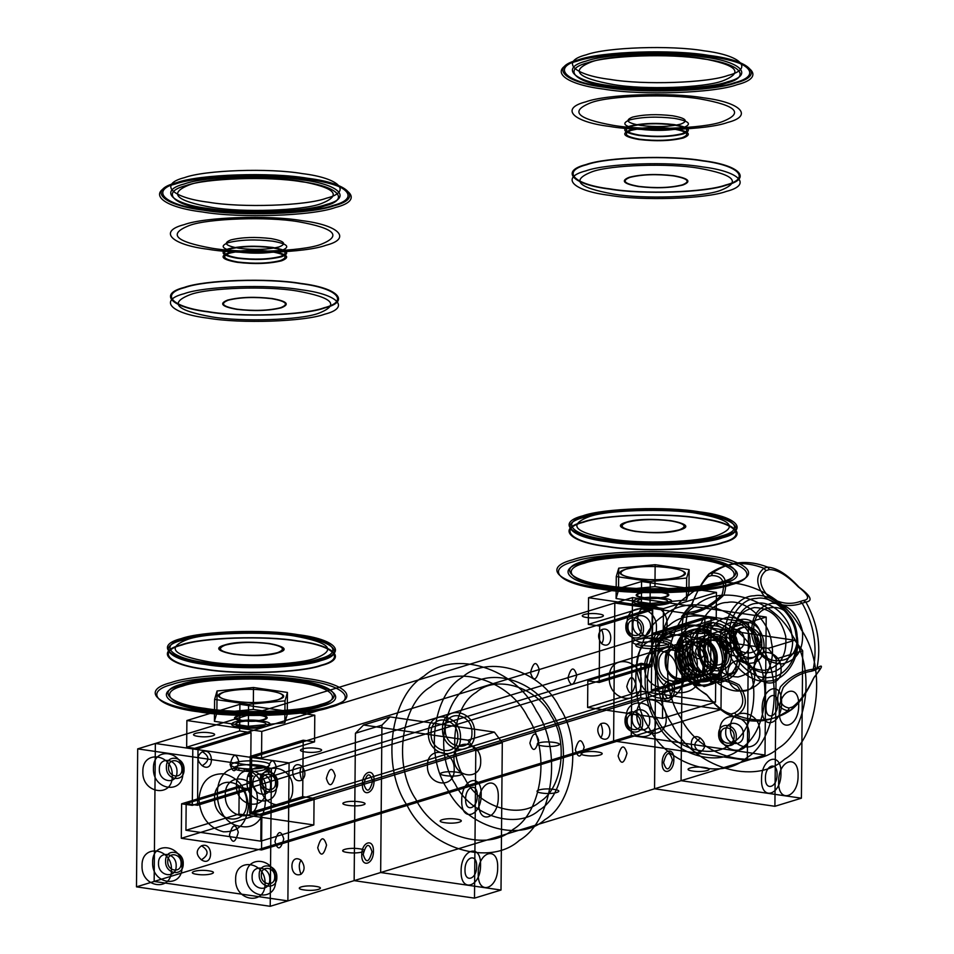<?xml version="1.0" encoding="UTF-8"?>
<svg xmlns="http://www.w3.org/2000/svg" width="954" height="954" viewBox="0 0 954 954"><rect width="100%" height="100%" fill="white"/><g stroke="black" fill="none" stroke-linecap="round" stroke-linejoin="round"><path stroke-width="0.72" stroke-dasharray="4.77 3.58" d=""/><path stroke-width="1.43" d="M665.82 661.456C665.26 640.718 694.035 644.904 693.105 665.427C693.677 686.153 664.89 681.967 665.82 661.456M431.065 733.352C430.504 713.02 458.719 717.134 457.813 737.239C458.373 757.559 430.159 753.457 431.065 733.352M442.525 728.641C441.857 704.243 475.712 709.168 474.627 733.304C475.295 757.691 441.44 752.766 442.525 728.641M214.578 798.331C213.899 773.944 247.766 778.869 246.669 803.006C247.336 827.392 213.481 822.467 214.578 798.331M666.095 661.492C665.534 641.171 693.749 645.274 692.831 665.379C693.391 685.711 665.176 681.609 666.095 661.492M656.352 663.269C655.684 638.87 689.539 643.795 688.442 667.931C689.11 692.318 655.255 687.393 656.352 663.269M658.761 663.614C658.188 642.889 686.963 647.074 686.033 667.585C686.606 688.311 657.831 684.125 658.761 663.614M428.394 732.958C427.726 708.572 461.581 713.497 460.484 737.633C461.152 762.019 427.297 757.094 428.394 732.958M445.208 729.023C444.647 708.703 472.862 712.805 471.944 732.922C472.504 753.243 444.29 749.14 445.208 729.023M735.009 640.42C734.449 620.1 762.663 624.202 761.757 644.308C762.306 664.64 734.091 660.538 735.009 640.42M301.941 766.205C299.556 769.377 299.508 774.04 301.822 780.205C289.599 784.832 289.837 758.048 301.941 766.205C305.9 771.81 305.864 776.484 301.822 780.205M601.557 643.616C613.672 651.785 613.911 624.989 601.688 629.616C604.001 635.781 603.954 640.444 601.557 643.616C597.598 637.999 597.645 633.337 601.688 629.616M700.367 752.181C692.926 747.578 692.962 742.916 700.486 738.181C706.043 743.309 706.008 747.972 700.367 752.181C688.144 756.808 688.371 730.013 700.486 738.181M208.699 870.799C220.398 872.361 208.103 876.118 197.037 874.365C185.338 872.815 197.645 869.046 208.699 870.799M181.308 838.304L181.618 803.805L192.314 805.367L192.803 748.914L155.359 743.476L154.154 881.448L287.881 900.898L289.086 762.926L251.641 757.476L251.152 813.917L261.849 815.479L261.551 849.966L181.308 838.304L640.754 697.827L641.064 663.328L651.761 664.89L652.25 608.449L614.805 603L613.601 740.972L747.328 760.421L748.532 622.449L711.088 616.999L710.599 673.452L721.296 675.003L720.997 709.502L640.754 697.827M300.999 874.281C288.776 878.908 289.014 852.113 301.13 860.281C298.733 863.453 298.685 868.116 300.999 874.281C305.041 870.549 305.089 865.886 301.13 860.281M640.539 722.917C640.993 712.853 626.885 710.802 627.172 720.962C626.706 731.026 640.814 733.077 640.539 722.917M201.497 845.793C213.72 841.166 213.493 867.949 201.377 859.792C208.902 855.058 208.95 850.384 201.497 845.793C195.856 850.002 195.82 854.677 201.377 859.792M664.211 692.02C667.24 681.001 670.185 680.107 673.047 689.313C670.018 700.319 667.073 701.226 664.211 692.02M238.297 832.258C235.447 823.052 232.502 823.958 229.461 834.965C232.323 844.171 235.268 843.276 238.297 832.258M600.865 723.692C603.178 729.858 603.131 734.52 600.746 737.692C596.787 732.076 596.822 727.401 600.865 723.692C613.088 719.066 612.85 745.849 600.746 737.692M541.92 793.06C553.32 794.861 565.996 790.985 553.94 789.387C542.54 787.575 529.864 791.45 541.92 793.06M705.65 629.533C717.348 631.083 705.042 634.851 693.987 633.098C682.289 631.536 694.584 627.78 705.65 629.533M442.322 772.609C449.358 770.248 467.985 772.955 459.983 775.185C452.947 777.558 434.32 774.839 442.322 772.609M317.718 847.808C320.759 836.789 323.704 835.895 326.554 845.101C323.525 856.108 320.58 857.014 317.718 847.808M202.32 751.716C196.679 755.938 196.631 760.6 202.2 765.716C209.725 760.982 209.761 756.307 202.32 751.716C214.543 747.089 214.316 773.885 202.2 765.716M262.147 780.98C261.873 770.82 275.98 772.871 275.515 782.924C275.801 793.096 261.694 791.045 262.147 780.98M251.152 813.917L710.599 673.452M598.671 613.971C610.369 615.521 598.063 619.289 587.008 617.536C575.31 615.974 587.604 612.218 598.671 613.971M734.151 736.536C734.604 726.471 720.497 724.42 720.771 734.58C720.318 744.645 734.425 746.696 734.151 736.536M168.536 767.362C168.262 757.202 182.369 759.253 181.916 769.318C182.19 779.478 168.083 777.427 168.536 767.362M315.679 886.361C327.377 887.924 315.082 891.68 304.016 889.927C292.318 888.377 304.624 884.608 315.679 886.361M271.413 768.328L270.209 906.3L136.482 886.85L137.686 748.878L271.413 768.328L289.086 762.926L748.532 622.449L614.805 603L613.601 740.972L747.328 760.421L748.532 622.449L766.205 617.047L632.478 597.598L155.359 743.476L289.086 762.926L287.881 900.898L765.001 755.019L766.205 617.047M261.551 849.966L720.997 709.502M641.362 628.841C641.815 618.788 627.708 616.737 627.982 626.897C627.529 636.95 641.637 639.001 641.362 628.841M635.602 683.863C632.74 674.657 629.795 675.563 626.766 686.57C629.628 695.776 632.574 694.882 635.602 683.863M181.618 803.805L641.064 663.328M192.803 748.914L652.25 608.449M701.309 644.105C689.193 635.936 688.967 662.732 701.19 658.105C693.737 653.514 693.785 648.839 701.309 644.105C706.866 649.233 706.831 653.895 701.19 658.105M363.808 783.866C366.837 772.847 369.782 771.953 372.644 781.159C369.603 792.166 366.658 793.072 363.808 783.866M344.871 802.29C352.121 799.846 371.297 802.636 363.057 804.937C355.806 807.382 336.619 804.592 344.871 802.29M539.32 669.863C536.47 660.657 533.524 661.551 530.484 672.558C533.346 681.776 536.291 680.87 539.32 669.863M347.542 852.482C358.942 854.295 371.619 850.419 359.563 848.81C348.162 847.009 335.486 850.885 347.542 852.482M567.928 678.008C570.957 667.001 573.903 666.095 576.765 675.313C573.736 686.32 570.79 687.214 567.928 678.008M663.59 762.568C666.631 751.561 669.577 750.655 672.427 759.873C669.398 770.88 666.452 771.774 663.59 762.568M192.314 805.367L651.761 664.89M283.767 838.876C280.905 829.67 277.96 830.564 274.931 841.583C277.781 850.789 280.726 849.883 283.767 838.876M734.962 642.459C735.427 632.407 721.319 630.344 721.594 640.516C721.141 650.568 735.248 652.619 734.962 642.459M597.466 751.943C609.165 753.493 596.858 757.261 585.804 755.508C574.105 753.946 586.4 750.19 597.466 751.943M704.446 767.505C716.144 769.055 703.837 772.823 692.783 771.07C681.084 769.508 693.379 765.752 704.446 767.505M584.17 747.03C581.32 737.824 578.374 738.718 575.334 749.737C578.196 758.943 581.141 758.036 584.17 747.03M167.725 861.438C167.439 851.278 181.546 853.329 181.093 863.382C181.367 873.542 167.26 871.491 167.725 861.438M335.2 775.709C332.338 766.503 329.392 767.41 326.363 778.416C329.213 787.622 332.159 786.728 335.2 775.709M238.917 761.709C236.055 752.503 233.11 753.398 230.081 764.404C232.931 773.622 235.876 772.716 238.917 761.709M251.641 757.476L711.088 616.999M261.849 815.479L721.296 675.003M267.525 769.854C270.554 758.847 273.5 757.941 276.362 767.159C273.321 778.166 270.376 779.06 267.525 769.854M363.188 854.414C366.217 843.408 369.162 842.513 372.024 851.719C368.995 862.726 366.05 863.62 363.188 854.414M270.209 906.3L287.881 900.898L154.154 881.448L613.601 740.972L631.274 735.57L765.001 755.019M538.7 740.411C535.85 731.205 532.904 732.112 529.875 743.118C532.726 752.324 535.671 751.43 538.7 740.411M444.91 822.718C455.976 824.471 468.271 820.714 456.572 819.152C445.506 817.399 433.211 821.155 444.91 822.718M316.883 748.389C328.581 749.951 316.287 753.708 305.22 751.955C293.522 750.393 305.829 746.636 316.883 748.389M618.132 755.962C621.161 744.943 624.107 744.048 626.969 753.255C623.928 764.261 620.982 765.168 618.132 755.962M261.324 875.056C261.05 864.896 275.157 866.947 274.704 877C274.979 887.16 260.871 885.109 261.324 875.056M539.248 742.856C546.499 740.423 565.686 743.214 557.434 745.503C550.184 747.948 530.996 745.157 539.248 742.856M209.904 732.827C221.602 734.389 209.308 738.146 198.241 736.393C186.543 734.83 198.849 731.074 209.904 732.827M649.746 721.057C650.342 707.785 631.727 705.078 632.097 718.493C631.488 731.766 650.115 734.473 649.746 721.057M714.951 659.834C716.037 635.698 682.182 630.773 682.849 655.159C681.764 679.296 715.619 684.221 714.951 659.834C716.037 635.698 682.182 630.773 682.849 655.159C681.764 679.296 715.619 684.221 714.951 659.834M656.447 627.851C657.449 605.718 626.42 601.211 627.028 623.57C626.027 645.691 657.067 650.199 656.447 627.851M760.66 638.226C761.662 616.105 730.633 611.586 731.241 633.945C730.239 656.066 761.28 660.573 760.66 638.226M743.357 734.675C743.953 721.403 725.338 718.696 725.696 732.112C725.1 745.384 743.726 748.091 743.357 734.675M744.18 640.611C744.776 627.338 726.149 624.62 726.519 638.035C725.922 651.308 744.537 654.027 744.18 640.611M642.674 723.227C643.282 709.955 624.655 707.248 625.025 720.652C624.429 733.924 643.044 736.643 642.674 723.227M643.497 629.151C644.105 615.879 625.478 613.172 625.848 626.587C625.252 639.86 643.867 642.567 643.497 629.151M759.837 732.29C760.839 710.17 729.81 705.662 730.418 728.009C729.416 750.142 760.457 754.65 759.837 732.29M632.478 597.598L631.274 735.57M750.059 641.458C751.06 619.337 720.02 614.829 720.64 637.189C719.638 659.309 750.667 663.817 750.059 641.458M697.279 665.236C698.376 641.1 664.509 636.175 665.188 660.562C664.091 684.698 697.946 689.623 697.279 665.236M737.108 642.769C737.704 629.497 719.089 626.79 719.459 640.206C718.851 653.478 737.478 656.185 737.108 642.769M666.238 718.672C667.24 696.551 636.199 692.044 636.819 714.403C635.817 736.524 666.846 741.031 666.238 718.672M650.568 626.993C651.165 613.72 632.55 611.013 632.919 624.417C632.311 637.701 650.938 640.408 650.568 626.993M667.049 624.608C668.05 602.487 637.022 597.967 637.63 620.327C636.628 642.447 667.669 646.967 667.049 624.608M655.625 721.916C656.626 699.795 625.597 695.287 626.206 717.635C625.204 739.755 656.245 744.275 655.625 721.916M749.236 735.534C750.238 713.413 719.209 708.894 719.817 731.253C718.815 753.374 749.856 757.893 749.236 735.534M736.285 736.846C736.882 723.573 718.267 720.854 718.636 734.27C718.028 747.542 736.655 750.249 736.285 736.846M651.844 633.611L663.209 635.269L663.447 608.604L588.558 597.717L588.332 624.369L599.696 626.027L599.195 682.468L587.831 680.81L587.604 707.463L662.493 718.362L662.72 691.71L651.355 690.052L651.844 633.611L704.863 617.405L716.227 619.051L716.454 592.398L641.577 581.511L641.338 608.163L652.703 609.809L652.214 666.262L640.849 664.604L640.611 691.256L715.5 702.156L715.739 675.504L704.362 673.846L704.863 617.405M663.59 642.924L658.224 642.137L658.236 639.955C628.03 637.725 630.2 695.49 660.418 698.185C690.613 704.279 693.785 647.301 663.614 640.742L663.59 642.924C677.817 645.691 658.439 650.461 643.056 647.981C626.611 645.834 640.909 640.313 658.224 642.137M588.558 597.717L641.577 581.511M588.332 624.369L641.338 608.163M703.086 667.383C701.667 649.662 693.498 638.786 678.604 634.78C663.662 634.446 655.326 642.913 653.609 660.18C655.028 677.9 663.185 688.776 678.091 692.783C693.033 693.117 701.357 684.638 703.086 667.383M599.696 626.027L652.703 609.809M587.604 707.463L640.611 691.256M599.195 682.468L652.214 666.262M649.221 653.192C655.672 651.141 654.885 655.136 649.221 653.192M587.831 680.81L640.849 664.604M663.447 608.604L716.454 592.398M662.72 691.71L715.739 675.504M661.516 592.303C679.606 594.712 660.585 600.519 643.497 597.812C625.419 595.403 644.427 589.596 661.516 592.303M676.72 671.521C677.817 647.384 643.962 642.459 644.63 666.846C643.533 690.982 677.388 695.907 676.72 671.521M663.209 635.269L716.227 619.051M651.355 690.052L704.362 673.846M658.236 639.955L663.614 640.742M641.374 682.325C642.471 658.188 608.616 653.263 609.284 677.65C608.187 701.786 642.054 706.711 641.374 682.325M662.493 718.362L715.5 702.156M251.033 732.624L239.669 730.967L239.907 704.314L314.784 715.202L314.558 741.866L303.193 740.209L302.692 796.65L314.069 798.307L313.83 824.96L238.941 814.06L239.18 787.408L250.544 789.065L251.033 732.624L198.027 748.83L186.662 747.173L186.889 720.52L261.778 731.42L261.539 758.072L250.175 756.415L249.686 812.856L261.05 814.513L260.824 841.166L185.935 830.278L186.161 803.614L197.538 805.271L198.027 748.83M314.069 798.307L261.05 814.513M260.633 784.248C259.965 759.861 293.82 764.786 292.723 788.922C293.391 813.309 259.536 808.384 260.633 784.248M238.894 768.173L238.882 770.343C224.655 767.576 244.033 762.806 259.416 765.287C275.873 767.433 261.563 772.955 244.26 771.13L244.272 768.948L238.894 768.173C208.699 765.943 210.858 823.696 241.076 826.402C271.27 832.484 274.442 775.507 244.272 768.948M250.544 789.065L197.538 805.271M238.882 770.343L244.26 771.13M314.784 715.202L261.778 731.42M198.921 799.202C200.65 781.934 208.986 773.467 223.916 773.789C238.822 777.808 246.979 788.672 248.398 806.392C246.681 823.66 238.345 832.126 223.415 831.805C208.509 827.786 200.34 816.922 198.921 799.202M239.669 730.967L186.662 747.173M314.558 741.866L261.539 758.072M313.83 824.96L260.824 841.166M239.907 704.314L186.889 720.52M238.941 814.06L185.935 830.278M303.193 740.209L250.175 756.415M239.18 787.408L186.161 803.614M253.12 776.019C246.669 777.999 247.456 773.861 253.12 776.019M241.827 720.616C223.749 718.207 242.757 712.399 259.858 715.106C277.936 717.515 258.928 723.335 241.827 720.616M302.692 796.65L249.686 812.856M225.287 795.064C224.619 770.665 258.474 775.59 257.377 799.726C258.045 824.113 224.19 819.188 225.287 795.064M704.135 686.594L712.745 683.958L703.766 673.906C711.302 679.713 718.887 680.822 726.495 677.209L735.606 671.878L727.008 674.502L704.135 686.594C693.51 681.228 685.974 675.003 681.538 667.895C678.604 658.558 678.688 648.303 681.812 637.117C686.331 634.052 693.952 630.022 704.672 625.037C709.239 632.252 716.776 638.476 727.27 643.735L735.88 641.1L738.074 655.78C737.847 645.679 734.127 637.439 726.9 631.035C719.364 625.228 711.791 624.119 704.171 627.732L690.41 634.482L681.812 637.117M685.151 654.456C684.054 678.592 717.921 683.517 717.241 659.131C718.338 634.994 684.483 630.069 685.151 654.456M690.41 634.482L692.604 649.161L690.147 665.26L681.538 667.895M699.294 650.139C698.614 625.741 732.469 630.666 731.384 654.802C732.052 679.2 698.197 674.263 699.294 650.139M689.599 654.313C689.038 633.981 717.253 638.083 716.335 658.2C716.895 678.521 688.681 674.418 689.599 654.313M690.147 665.26L703.766 673.906C696.539 667.502 692.819 659.262 692.604 649.161C692.998 639.156 696.849 632.013 704.171 627.732L713.282 622.402L726.9 631.035L735.88 641.1M712.745 683.958L726.495 677.209C733.817 672.928 737.669 665.785 738.074 655.78L735.606 671.878M679.808 653.681C681.299 638.751 688.502 631.429 701.417 631.703C714.307 635.173 721.367 644.582 722.595 659.906C721.105 674.836 713.902 682.158 700.975 681.883C688.084 678.401 681.037 669.004 679.808 653.681M700.2 651.069C699.282 671.175 727.497 675.277 726.936 654.957C727.854 634.839 699.64 630.737 700.2 651.069M727.008 674.502C724.062 665.165 724.158 654.909 727.27 643.735M713.282 622.402L704.672 625.037M731.11 714.021L732.946 716.454C752.885 724.169 771.202 722.261 787.897 710.742L791.605 709.597C774.91 721.129 756.594 723.037 736.667 715.309L734.604 712.948C744.406 707.331 745.372 698.376 737.514 686.093C724.038 678.866 711.767 677.495 700.689 682.003L697.195 683.076C692.914 684.018 696.253 688.096 707.224 695.311C715.846 705.972 723.8 712.209 731.11 714.021L734.604 712.948M710.301 622.568C725.636 622.902 735.617 632.013 740.244 649.877C741.699 668.086 735.069 678.914 720.377 682.372C705.03 682.038 695.049 672.928 690.434 655.064C688.979 636.855 695.597 626.027 710.301 622.568M688.967 612.385L687.262 614.376L683.541 615.521C679.236 638.357 682.933 660.347 694.655 681.514L698.376 680.381C686.653 659.214 682.945 637.224 687.262 614.388L687.262 614.376C700.319 612.706 712.59 606.195 724.062 594.831C728.236 580.414 724.444 573.08 712.662 572.829L712.662 572.829C729.357 561.31 747.674 559.402 767.612 567.129L769.461 569.55C777.689 569.657 787.253 575.393 798.152 586.746C808.646 594.891 810.375 599.47 803.363 600.495L799.869 601.569L802.183 603.19L805.903 602.057C813.19 600.984 810.912 596.023 799.07 587.175C787.217 574.391 776.723 567.702 767.612 567.129L763.904 568.262C743.965 560.535 725.648 562.443 708.953 573.974L712.662 572.841L711.469 575.572L707.975 576.645C702.037 582.787 696.67 591.885 691.853 603.918C683.66 613.172 681.526 616.344 685.461 613.458L688.967 612.385C700.51 610.882 711.541 604.991 722.059 594.712C725.767 581.809 722.238 575.429 711.469 575.572M700.689 682.003L698.364 680.369C710.754 675.432 724.336 676.935 739.111 684.889C748.163 698.543 747.352 708.679 736.667 715.309L732.934 716.442M791.617 709.597L792.583 706.926L789.089 707.999C780.181 706.389 778.261 699.532 783.329 687.417C791.236 678.246 800.656 672.844 811.592 671.187L813.297 669.195C817.614 646.359 813.905 624.357 802.195 603.202L802.183 603.19M756.403 598.432C772.358 594.986 794.074 614.805 795.898 634.47C800.656 653.836 786.239 677.4 769.687 677.328C753.732 680.786 732.016 660.967 730.192 641.291C725.445 621.936 739.851 598.361 756.403 598.432M727.353 602.451C745.181 598.599 769.449 620.732 771.476 642.71C776.783 664.354 760.684 690.684 742.2 690.601C724.372 694.452 700.105 672.32 698.066 650.342C692.759 628.71 708.858 602.368 727.353 602.451M791.605 709.597C799.5 703.336 807.012 692.556 814.12 677.233C822.789 666.739 823.755 663.674 817.018 668.038L815.098 670.113C821.585 666.107 821.084 668.778 813.595 678.127C806.917 691.948 799.917 701.548 792.583 706.926M770.987 607.71C742.403 609.201 751.776 664.878 779.871 660.49C808.455 658.987 799.082 603.31 770.987 607.71M713.21 639.884C726.626 637.785 731.098 664.354 717.456 665.057C704.052 667.156 699.58 640.587 713.21 639.884M799.869 601.569C789.316 605.158 778.679 603.31 767.958 596.023C759.05 585.458 758.382 576.979 765.955 570.623L763.904 568.262C755.186 575.667 755.735 585.529 765.537 597.86C777.832 605.73 790.055 607.507 802.195 603.202M757.237 603.345C771.202 600.328 790.21 617.679 791.808 634.899C795.97 651.844 783.353 672.475 768.864 672.415C754.9 675.432 735.88 658.093 734.294 640.873C730.132 623.916 742.749 603.286 757.237 603.345M772.072 603.238C787.622 603.584 797.747 612.814 802.433 630.94C803.9 649.4 797.186 660.383 782.28 663.889C766.73 663.543 756.605 654.313 751.919 636.187C750.44 617.727 757.154 606.744 772.072 603.238M811.592 671.187L815.098 670.113M743.703 622.282C765.478 618.872 772.752 662.052 750.583 663.209C728.808 666.619 721.534 623.439 743.703 622.282M707.975 576.645L708.941 573.974C702.454 581.177 696.647 591.707 691.507 605.551C681.967 615.7 679.308 619.027 683.541 615.533L685.461 613.458M713.568 636.461C730.323 633.838 735.916 667.049 718.875 667.943C702.108 670.567 696.515 637.355 713.568 636.461M803.363 600.495L805.903 602.057C817.626 623.224 821.334 645.214 817.018 668.038L813.297 669.195C800.752 670.817 789.829 676.672 780.503 686.761C775.113 700.677 777.582 708.667 787.897 710.742L789.089 707.999M754.28 607.567C770.379 607.925 780.849 617.476 785.702 636.235C787.229 655.326 780.277 666.703 764.858 670.328C748.759 669.97 738.277 660.418 733.435 641.66C731.909 622.568 738.861 611.192 754.28 607.567M732.946 716.454C724.885 714.176 716.06 706.842 706.473 694.44C693.928 686.653 689.981 682.337 694.655 681.514L697.195 683.076M727.974 617.166C743.309 617.5 753.29 626.611 757.905 644.475C759.36 662.684 752.742 673.512 738.038 676.97C722.703 676.636 712.721 667.526 708.106 649.65C706.652 631.453 713.27 620.625 727.974 617.166M765.955 570.623L769.461 569.55M754.161 595.809C771.392 592.088 794.837 613.482 796.805 634.72C801.944 655.625 786.382 681.084 768.507 681.001C751.275 684.734 727.83 663.328 725.863 642.09C720.735 621.185 736.297 595.737 754.161 595.809M743.607 627.279C760.362 624.655 765.955 657.866 748.914 658.761C732.159 661.372 726.566 628.173 743.607 627.279M276.481 786.263C277.089 808.61 246.049 804.103 247.062 781.982C246.442 759.622 277.483 764.13 276.481 786.263M137.686 748.878L155.359 743.476L154.154 881.448L136.482 886.85M275.658 880.327C276.266 902.687 245.238 898.167 246.239 876.046C245.619 853.699 276.66 858.206 275.658 880.327M182.87 772.645C183.478 794.992 152.449 790.484 153.451 768.364C152.831 746.004 183.872 750.524 182.87 772.645M269.767 879.469C270.137 892.884 251.522 890.177 252.118 876.905C251.749 863.489 270.376 866.196 269.767 879.469M277.662 783.246C278.031 796.65 259.405 793.943 260.013 780.67C259.643 767.254 278.258 769.961 277.662 783.246M172.269 775.876C172.877 798.236 141.848 793.728 142.85 771.607C142.229 749.248 173.27 753.755 172.269 775.876M265.057 883.571C265.665 905.93 234.636 901.411 235.638 879.29C235.018 856.93 266.059 861.45 265.057 883.571M176.168 865.862C176.538 879.266 157.911 876.559 158.507 863.287C158.149 849.871 176.764 852.578 176.168 865.862M265.868 789.495C266.488 811.854 235.447 807.346 236.449 785.214C235.841 762.866 266.87 767.374 265.868 789.495M184.05 769.628C184.42 783.043 165.805 780.324 166.401 767.052C166.032 753.636 184.659 756.355 184.05 769.628M171.446 869.953C172.054 892.312 141.025 887.792 142.027 865.672C141.407 843.312 172.447 847.832 171.446 869.953M183.228 863.692C183.597 877.108 164.982 874.401 165.579 861.128C165.209 847.712 183.836 850.419 183.228 863.692M182.047 866.709C182.667 889.068 151.626 884.561 152.628 862.428C152.02 840.08 183.049 844.588 182.047 866.709M270.59 785.404C270.96 798.82 252.345 796.101 252.941 782.829C252.571 769.425 271.198 772.132 270.59 785.404M176.979 771.786C177.349 785.202 158.734 782.495 159.33 769.222C158.96 755.806 177.587 758.513 176.979 771.786M276.839 877.31C277.209 890.726 258.582 888.019 259.19 874.746C258.82 861.331 277.435 864.038 276.839 877.31M714.045 658.904C714.951 638.786 686.737 634.684 687.297 655.004C686.391 675.122 714.594 679.224 714.045 658.904M707.88 661.993C708.977 637.856 675.122 632.931 675.79 657.318C674.693 681.454 708.548 686.379 707.88 661.993M724.742 660.454C723.359 643.211 715.417 632.645 700.916 628.734C686.379 628.412 678.282 636.652 676.601 653.454C677.984 670.698 685.926 681.275 700.427 685.175C714.951 685.497 723.06 677.257 724.742 660.454M705.209 661.599C706.115 641.493 677.9 637.391 678.461 657.711C677.555 677.817 705.769 681.931 705.209 661.599M722.977 660.991C721.594 643.759 713.652 633.182 699.151 629.27C684.614 628.96 676.505 637.2 674.836 653.991C676.219 671.234 684.149 681.812 698.65 685.711C713.187 686.033 721.296 677.793 722.977 660.991M650.246 581.523L616.272 576.574L618.729 568.167L655.148 564.696L689.122 569.633L686.665 578.052L650.246 581.523L650.056 603.477L686.475 599.994L688.931 591.587L654.957 586.638L618.538 590.121L616.081 598.528L650.056 603.477M689.122 569.633L688.931 591.587M638.953 129.16C656.209 131.163 671.008 130.65 683.362 127.645C692.318 124.139 689.301 121.039 674.287 118.356C657.044 116.352 642.233 116.853 629.879 119.858C620.923 123.364 623.952 126.465 638.953 129.16M639.74 139.236C656.137 141.132 670.197 140.655 681.943 137.793C690.446 134.466 687.572 131.521 673.321 128.969C656.924 127.061 642.865 127.55 631.119 130.4C622.616 133.739 625.49 136.672 639.74 139.236M641.851 604.574C661.957 607.758 684.328 600.925 663.054 598.086C642.948 594.902 620.577 601.736 641.851 604.574M635.03 578.506C652.286 580.509 667.084 580.008 679.451 577.003C688.406 573.497 685.377 570.397 670.376 567.702C653.12 565.698 638.309 566.211 625.955 569.216C616.999 572.722 620.028 575.822 635.03 578.506M616.272 576.574L616.081 598.528M638.894 186.4C655.708 188.355 670.149 187.866 682.193 184.933C690.934 181.51 687.977 178.493 673.345 175.87C656.531 173.914 642.09 174.403 630.045 177.349C621.316 180.759 624.262 183.788 638.894 186.4M635.877 531.342C652.703 533.286 667.144 532.797 679.188 529.864C687.917 526.441 684.972 523.424 670.34 520.801C653.514 518.845 639.085 519.346 627.04 522.279C618.299 525.702 621.257 528.719 635.877 531.342M655.148 564.696L654.957 586.638M639.776 135.158C656.173 137.054 670.233 136.577 681.979 133.715C690.481 130.388 687.607 127.442 673.357 124.891C656.96 122.994 642.901 123.471 631.154 126.333C622.652 129.661 625.526 132.606 639.776 135.158M644.057 603.894C659.977 606.422 677.686 601.008 660.848 598.766C644.928 596.238 627.219 601.652 644.057 603.894M635.436 531.473C652.691 533.477 667.502 532.976 679.856 529.959C688.812 526.453 685.783 523.352 670.781 520.669C653.526 518.666 638.727 519.167 626.361 522.184C617.405 525.69 620.434 528.778 635.436 531.473M638.453 186.543C655.708 188.546 670.507 188.033 682.861 185.028C691.817 181.522 688.8 178.422 673.798 175.739C656.543 173.735 641.732 174.236 629.378 177.241C620.422 180.747 623.451 183.848 638.453 186.543M640.742 125.475C627.243 123.054 624.524 120.276 632.574 117.115C643.7 114.408 657.032 113.955 672.558 115.756C686.057 118.177 688.776 120.967 680.715 124.115C669.601 126.834 656.269 127.287 640.742 125.475M638.894 135.432C656.149 137.436 670.96 136.923 683.314 133.918C692.27 130.412 689.241 127.311 674.239 124.616C656.984 122.625 642.185 123.126 629.819 126.131C620.863 129.637 623.892 132.737 638.894 135.432M644.117 597.621C660.037 600.149 677.745 594.736 660.907 592.494C644.987 589.966 627.267 595.379 644.117 597.621M618.729 568.167L618.538 590.121M638.858 139.499C656.114 141.502 670.924 141.001 683.279 137.996C692.234 134.49 689.205 131.39 674.204 128.695C656.948 126.691 642.149 127.204 629.783 130.209C620.827 133.715 623.856 136.816 638.858 139.499M662.696 638.858C683.97 641.684 661.611 648.529 641.493 645.333C620.219 642.507 642.591 635.662 662.696 638.858M686.665 578.052L686.475 599.994M702.263 160.844C738.682 165.233 751.525 178.517 725.624 185.004C705.924 192.398 642.388 194.544 610.095 188.892C573.676 184.504 560.821 171.207 586.734 164.72C606.422 157.327 669.958 155.192 702.263 160.844M704.982 557.196C668.337 550.792 596.25 553.213 573.903 561.596C544.519 568.954 559.092 584.039 600.412 589.023C637.057 595.427 709.144 593.006 731.491 584.611C760.887 577.253 746.302 562.18 704.982 557.196M723.359 536.327C749.558 529.768 736.56 516.329 699.723 511.881C667.049 506.169 602.785 508.327 582.858 515.816C556.659 522.375 569.657 535.814 606.494 540.262C639.168 545.974 703.432 543.816 723.359 536.327M723.299 542.599C749.51 536.041 736.512 522.601 699.676 518.153C667.001 512.441 602.725 514.6 582.811 522.077C556.611 528.647 569.61 542.087 606.446 546.535C639.108 552.247 703.384 550.076 723.299 542.599M606.971 546.368C639.275 552.02 702.812 549.874 722.5 542.48C748.401 536.005 735.558 522.709 699.139 518.32C666.834 512.668 603.31 514.802 583.609 522.196C557.708 528.683 570.552 541.979 606.971 546.368M610.989 86.981C574.57 82.593 561.715 69.296 587.616 62.809C607.316 55.415 670.853 53.281 703.146 58.921C739.565 63.322 752.42 76.606 726.507 83.093C706.819 90.487 643.282 92.621 610.989 86.981M699.664 558.805C736.786 563.289 749.88 576.836 723.478 583.443C703.408 590.979 638.655 593.161 605.73 587.402C568.608 582.93 555.514 569.383 581.916 562.765C601.998 555.228 666.751 553.058 699.664 558.805M613.589 194.091C643.401 199.303 702.049 197.323 720.222 190.502C741.807 182.095 734.616 174.654 698.662 168.19C668.849 162.979 610.202 164.947 592.017 171.78C570.444 180.175 577.635 187.616 613.589 194.091M705.888 555.359C747.912 560.415 762.735 575.763 732.839 583.24C710.122 591.778 636.807 594.235 599.541 587.724C557.518 582.655 542.695 567.32 572.579 559.831C595.308 551.305 668.623 548.836 705.888 555.359M585.935 164.601C605.85 157.124 670.113 154.965 702.788 160.677C739.624 165.114 752.623 178.565 726.423 185.124C706.497 192.601 642.233 194.771 609.558 189.059C572.722 184.611 559.724 171.171 585.935 164.601M698.793 557.518C666.5 551.865 602.964 554 583.264 561.393C557.363 567.88 570.218 581.177 606.637 585.565C638.93 591.218 702.466 589.071 722.166 581.678C748.067 575.19 735.212 561.906 698.793 557.518M610.107 85.681C643.032 91.441 707.785 89.259 727.866 81.722C754.268 75.116 741.163 61.569 704.052 57.085C671.127 51.337 606.374 53.507 586.293 61.044C559.891 67.662 572.996 81.209 610.107 85.681M585.875 170.873C605.802 163.396 670.066 161.238 702.74 166.95C739.577 171.386 752.575 184.837 726.364 191.396C706.449 198.873 642.185 201.032 609.511 195.332C572.674 190.883 559.676 177.444 585.875 170.873M603.894 89.139C641.16 95.65 714.474 93.194 737.192 84.656C767.088 77.179 752.265 61.831 710.241 56.763C672.964 50.252 599.661 52.72 576.931 61.247C547.047 68.736 561.87 84.071 603.894 89.139M610.572 539.022C640.384 544.233 699.032 542.254 717.217 535.433C738.79 527.025 731.599 519.596 695.645 513.121C665.832 507.91 607.185 509.889 589.012 516.71C567.427 525.117 574.618 532.547 610.572 539.022M604.788 87.303C563.468 82.318 548.896 67.233 578.279 59.875C600.626 51.492 672.713 49.059 709.359 55.475C750.691 60.448 765.263 75.533 735.868 82.891C713.532 91.286 641.446 93.707 604.788 87.303M609.892 126.465C642.865 132.212 707.594 130.006 727.592 122.458C753.934 115.839 740.709 102.293 703.551 97.833C670.579 92.097 605.85 94.291 585.851 101.84C559.509 108.458 572.734 122.005 609.892 126.465M610.31 79.432C643.282 85.168 708.011 82.974 728.009 75.426C754.34 68.807 741.127 55.26 703.957 50.8C670.996 45.053 606.255 47.259 586.257 54.807C559.926 61.426 573.151 74.972 610.31 79.432M613.434 125.391C643.914 130.698 703.754 128.659 722.25 121.683C744.192 113.097 736.774 105.5 700.021 98.918C669.529 93.611 609.689 95.638 591.194 102.615C569.252 111.213 576.669 118.797 613.434 125.391M605.838 87.052C641.911 93.337 712.757 90.928 734.64 82.664C763.462 75.426 748.985 60.603 708.321 55.714C672.248 49.429 601.402 51.85 579.519 60.102C550.697 67.352 565.173 82.175 605.838 87.052M613.78 84.62C644.272 89.926 704.112 87.887 722.607 80.923C744.549 72.325 737.132 64.741 700.367 58.146C669.887 52.84 610.047 54.879 591.552 61.855C569.61 70.441 577.027 78.037 613.78 84.62M610.25 85.705C643.223 91.441 707.951 89.235 727.95 81.698C754.292 75.068 741.067 61.533 703.909 57.073C670.936 51.325 606.207 53.531 586.209 61.08C559.867 67.698 573.092 81.245 610.25 85.705M722.25 581.654C702.633 589.059 639.12 591.218 606.768 585.589C570.313 581.213 557.339 567.916 583.18 561.429C602.797 554.024 666.309 551.865 698.662 557.494C735.117 561.87 748.091 575.155 722.25 581.654M720.902 583.025C746.243 576.657 733.519 563.623 697.768 559.33C666.035 553.809 603.751 555.932 584.504 563.182C559.163 569.562 571.887 582.596 607.638 586.889C639.371 592.41 701.655 590.287 720.902 583.025M722.631 537.758C748.473 531.259 735.498 517.974 699.043 513.586C666.691 507.957 603.178 510.116 583.562 517.521C557.72 524.02 570.695 537.305 607.149 541.681C639.502 547.322 703.015 545.151 722.631 537.758M679.451 577.003C703.706 570.242 647.277 562.037 625.955 569.216C601.7 575.966 658.129 584.182 679.451 577.003M679.856 529.959C704.112 523.209 647.683 515.005 626.361 522.184C602.105 528.933 658.534 537.138 679.856 529.959M721.307 535.993C702.061 543.255 639.776 545.378 608.056 539.845C572.293 535.552 559.569 522.518 584.909 516.15C604.156 508.887 666.441 506.765 698.173 512.298C733.924 516.591 746.648 529.625 721.307 535.993M253.49 687.5L287.452 692.437L285.007 700.856L248.577 704.326L214.614 699.389L217.059 690.97L253.49 687.5L253.299 709.454L216.868 712.924L214.411 721.331L248.386 726.28L284.817 722.81L287.261 714.391L253.299 709.454M237.224 258.236C254.479 260.239 269.29 259.738 281.645 256.721C290.6 253.215 287.571 250.115 272.57 247.432C255.314 245.428 240.515 245.929 228.149 248.946C219.193 252.452 222.222 255.541 237.224 258.236M233.766 654.277C251.021 656.28 265.832 655.78 278.186 652.774C287.142 649.269 284.113 646.168 269.111 643.473C251.856 641.47 237.057 641.982 224.703 644.987C215.747 648.493 218.764 651.594 233.766 654.277M237.188 262.314C254.444 264.318 269.255 263.805 281.609 260.8C290.565 257.294 287.536 254.193 272.534 251.51C255.278 249.507 240.48 250.008 228.113 253.013C219.158 256.519 222.187 259.619 237.188 262.314M242.388 726.698C258.307 729.226 276.016 723.812 259.178 721.57C243.258 719.042 225.549 724.456 242.388 726.698M261.038 761.662C282.312 764.488 259.941 771.333 239.824 768.137C218.549 765.311 240.921 758.466 261.038 761.662M237.284 251.963C254.539 253.967 269.338 253.466 281.692 250.449C290.66 246.943 287.631 243.842 272.629 241.159C255.374 239.156 240.563 239.657 228.209 242.674C219.253 246.18 222.282 249.268 237.284 251.963M248.577 704.326L248.386 726.28M234.219 654.146C251.033 656.102 265.474 655.613 277.519 652.667C286.248 649.257 283.302 646.228 268.67 643.616C251.856 641.66 237.415 642.149 225.371 645.083C216.63 648.505 219.587 651.522 234.219 654.146M217.059 690.97L216.868 712.924M238.071 262.04C254.468 263.948 268.527 263.459 280.273 260.609C288.776 257.27 285.902 254.336 271.651 251.773C255.255 249.876 241.195 250.353 229.461 253.215C220.946 256.543 223.82 259.488 238.071 262.04M242.447 720.437C258.367 722.953 276.076 717.539 259.238 715.297C243.318 712.769 225.609 718.183 242.447 720.437M239.072 248.29C225.573 245.87 222.854 243.079 230.916 239.919C242.03 237.212 255.362 236.759 270.888 238.56C284.387 240.98 287.106 243.771 279.057 246.931C267.931 249.638 254.599 250.091 239.072 248.29M237.224 309.215C254.05 311.159 268.479 310.67 280.524 307.737C289.265 304.314 286.307 301.297 271.687 298.674C254.861 296.73 240.42 297.219 228.376 300.152C219.647 303.575 222.592 306.592 237.224 309.215M287.452 692.437L287.261 714.391M238.106 257.962C254.503 259.87 268.563 259.393 280.309 256.531C288.812 253.192 285.938 250.258 271.687 247.694C255.29 245.798 241.231 246.275 229.497 249.137C220.982 252.464 223.856 255.41 238.106 257.962M285.007 700.856L284.817 722.81M233.36 701.321C250.616 703.325 265.415 702.812 277.781 699.807C286.737 696.301 283.708 693.2 268.706 690.517C251.451 688.514 236.64 689.015 224.285 692.02C215.33 695.526 218.359 698.626 233.36 701.321M236.783 309.346C254.038 311.35 268.837 310.849 281.191 307.832C290.159 304.326 287.13 301.225 272.128 298.542C254.873 296.539 240.062 297.04 227.708 300.057C218.752 303.563 221.781 306.651 236.783 309.346M240.181 727.377C260.299 730.561 282.658 723.728 261.384 720.89C241.279 717.706 218.907 724.551 240.181 727.377M214.614 699.389L214.411 721.331M300.593 283.648C337.012 288.036 349.856 301.333 323.955 307.82C304.254 315.214 240.73 317.348 208.425 311.696C172.006 307.307 159.163 294.011 185.064 287.524C204.752 280.13 268.289 277.996 300.593 283.648M205.301 669.171C237.606 674.824 301.142 672.689 320.83 665.296C346.743 658.809 333.888 645.512 297.469 641.124C265.176 635.471 201.64 637.618 181.94 645.011C156.039 651.499 168.882 664.783 205.301 669.171M321.689 659.142C347.888 652.572 334.89 639.132 298.053 634.684C265.379 628.984 201.115 631.143 181.2 638.62C154.989 645.178 167.987 658.63 204.824 663.066C237.498 668.778 301.762 666.619 321.689 659.142M321.629 665.415C347.84 658.844 334.842 645.405 298.006 640.957C265.331 635.245 201.067 637.415 181.141 644.892C154.942 651.451 167.94 664.902 204.776 669.338C237.451 675.05 301.714 672.892 321.629 665.415M184.265 287.416C204.18 279.939 268.444 277.769 301.118 283.481C337.954 287.929 350.953 301.369 324.754 307.927C304.827 315.416 240.563 317.575 207.889 311.863C171.052 307.415 158.054 293.975 184.265 287.416M209.32 209.785C172.901 205.396 160.045 192.1 185.947 185.613C205.647 178.219 269.183 176.085 301.476 181.737C337.895 186.125 350.75 199.422 324.837 205.909C305.149 213.302 241.612 215.437 209.32 209.785M304.219 678.163C346.242 683.231 361.065 698.566 331.181 706.055C308.452 714.582 235.137 717.05 197.872 710.527C155.848 705.459 141.025 690.124 170.921 682.647C193.638 674.108 266.953 671.652 304.219 678.163M297.123 680.321C264.83 674.669 201.294 676.815 181.594 684.209C155.693 690.684 168.548 703.98 204.967 708.369C237.26 714.021 300.796 711.887 320.496 704.493C346.397 698.006 333.542 684.71 297.123 680.321M211.919 316.895C241.732 322.106 300.379 320.127 318.553 313.306C340.137 304.898 332.946 297.469 296.992 290.994C267.18 285.783 208.532 287.762 190.347 294.583C168.775 302.99 175.965 310.42 211.919 316.895M303.312 679.999C266.667 673.596 194.58 676.016 172.233 684.412C142.85 691.769 157.422 706.842 198.742 711.827C235.388 718.231 307.486 715.81 329.822 707.427C359.217 700.069 344.644 684.984 303.312 679.999M208.437 208.485C241.362 214.245 306.115 212.062 326.196 204.526C352.598 197.919 339.493 184.372 302.382 179.901C269.457 174.141 204.705 176.323 184.635 183.86C158.221 190.466 171.326 204.013 208.437 208.485M208.902 661.826C238.715 667.037 297.362 665.069 315.547 658.236C337.12 649.841 329.929 642.4 293.975 635.924C264.163 630.713 205.515 632.693 187.342 639.514C165.757 647.921 172.948 655.35 208.902 661.826M202.224 211.943C239.49 218.454 312.805 215.998 335.522 207.459C365.418 199.982 350.595 184.647 308.571 179.579C271.306 173.056 197.991 175.524 175.262 184.062C145.378 191.539 160.2 206.875 202.224 211.943M184.205 293.689C204.132 286.2 268.396 284.042 301.07 289.754C337.907 294.202 350.905 307.641 324.694 314.2C304.779 321.689 240.515 323.847 207.841 318.135C171.004 313.687 158.006 300.248 184.205 293.689M298.006 681.621C335.116 686.093 348.21 699.64 321.808 706.258C301.738 713.783 236.986 715.965 204.061 710.217C166.95 705.733 153.844 692.187 180.246 685.58C200.328 678.044 265.081 675.861 298.006 681.621M203.13 210.107C161.798 205.122 147.226 190.049 176.621 182.679C198.957 174.296 271.043 171.875 307.701 178.279C349.021 183.263 363.593 198.337 334.21 205.706C311.863 214.09 239.776 216.51 203.13 210.107M208.58 208.509C241.553 214.256 306.282 212.05 326.28 204.502C352.622 197.883 339.397 184.337 302.239 179.877C269.267 174.129 204.538 176.335 184.539 183.883C158.197 190.502 171.422 204.049 208.58 208.509M208.222 249.28C241.195 255.016 305.924 252.81 325.934 245.273C352.264 238.643 339.04 225.096 301.881 220.636C268.909 214.9 204.18 217.107 184.182 224.643C157.839 231.273 171.064 244.808 208.222 249.28M208.64 202.236C241.612 207.984 306.341 205.778 326.34 198.229C352.682 191.611 339.457 178.064 302.299 173.604C269.326 167.868 204.585 170.062 184.587 177.611C158.257 184.229 171.482 197.776 208.64 202.236M211.764 248.195C242.244 253.502 302.084 251.462 320.58 244.486C342.522 235.9 335.116 228.316 298.352 221.722C267.859 216.415 208.02 218.454 189.524 225.43C167.582 234.016 174.999 241.6 211.764 248.195M212.122 207.423C242.602 212.742 302.442 210.703 320.938 203.727C342.88 195.141 335.462 187.544 298.709 180.95C268.217 175.643 208.377 177.682 189.882 184.659C167.94 193.245 175.357 200.841 212.122 207.423M204.168 209.856C240.241 216.141 311.087 213.732 332.97 205.48C361.793 198.229 347.316 183.406 306.651 178.529C270.578 172.245 199.732 174.654 177.849 182.906C149.027 190.156 163.504 204.979 204.168 209.856M319.638 658.797C300.391 666.059 238.106 668.182 206.386 662.66C170.623 658.367 157.899 645.333 183.24 638.953C202.487 631.703 264.771 629.58 296.503 635.102C332.254 639.395 344.99 652.429 319.638 658.797M278.186 652.774C302.442 646.013 246.013 637.809 224.703 644.987C200.447 651.737 256.864 659.953 278.186 652.774M319.232 705.841C344.573 699.461 331.849 686.427 296.098 682.134C264.365 676.613 202.081 678.735 182.834 685.998C157.493 692.365 170.217 705.4 205.969 709.693C237.701 715.214 299.985 713.091 319.232 705.841M320.58 704.457C300.963 711.863 237.451 714.021 205.098 708.393C168.643 704.016 155.669 690.732 181.51 684.233C201.127 676.827 264.64 674.669 296.992 680.297C333.447 684.674 346.421 697.97 320.58 704.457M277.781 699.807C302.036 693.057 245.607 684.841 224.285 692.02C200.03 698.781 256.459 706.986 277.781 699.807M320.961 660.562C346.803 654.062 333.828 640.778 297.374 636.401C265.021 630.761 201.521 632.931 181.892 640.325C156.051 646.824 169.025 660.12 205.48 664.497C237.832 670.125 301.345 667.967 320.961 660.562M802.696 650.807L794.754 640.241L690.457 625.061L682.348 633.301L681.061 780.682L801.408 798.188L802.696 650.807L776.186 658.916L774.91 806.297L801.408 798.188M682.348 633.301L655.839 641.41L654.551 788.791L681.061 780.682M794.754 640.241L768.244 648.338L776.186 658.916M655.839 641.41L663.948 633.17L690.457 625.061M766.026 707.463C765.823 694.214 778.13 690.457 777.689 703.897C777.904 717.146 765.597 720.902 766.026 707.463M779.263 711.147C778.917 689.062 799.428 682.802 798.701 705.197C799.035 727.282 778.536 733.543 779.263 711.147M762.139 708.655C761.805 686.582 782.304 680.309 781.576 702.716C781.922 724.79 761.411 731.062 762.139 708.655M654.551 788.791L774.91 806.297M662.791 692.449C662.589 679.2 674.895 675.444 674.454 688.883C674.669 702.132 662.362 705.888 662.791 692.449M765.418 778.023C765.215 764.774 777.51 761.018 777.081 774.457C777.283 787.706 764.977 791.462 765.418 778.023M781.111 669.648C782.018 649.543 753.803 645.441 754.364 665.761C753.457 685.866 781.672 689.981 781.111 669.648M778.643 781.696C778.309 759.622 798.808 753.35 798.081 775.757C798.426 797.83 777.915 804.103 778.643 781.696M754.602 677.757C755.52 657.64 727.306 653.538 727.854 673.87C726.948 693.975 755.163 698.078 754.602 677.757M662.183 762.997C661.981 749.761 674.275 745.992 673.846 759.432C674.049 772.68 661.742 776.449 662.183 762.997M761.53 779.203C761.185 757.13 781.696 750.858 780.968 773.265C781.302 795.338 760.803 801.61 761.53 779.203M768.244 648.338L663.948 633.17M478.848 802.994C478.514 780.921 499.025 774.648 498.286 797.043C498.632 819.128 478.121 825.389 478.848 802.994M390.043 716.907L381.934 725.147L355.437 733.256L363.534 725.016L390.043 716.907L494.351 732.088L467.842 740.185L363.534 725.016M355.437 733.256L354.149 880.637L474.496 898.143L501.005 890.046L502.293 742.665L494.351 732.088M465.003 869.869C464.801 856.62 477.107 852.864 476.666 866.304C476.881 879.552 464.574 883.309 465.003 869.869M362.389 784.295C362.186 771.047 374.493 767.29 374.051 780.73C374.254 793.978 361.948 797.735 362.389 784.295M454.199 769.604C455.106 749.486 426.891 745.384 427.452 765.716C426.545 785.822 454.76 789.924 454.199 769.604M474.496 898.143L475.784 750.762L502.293 742.665M467.842 740.185L475.784 750.762M478.24 873.542C477.894 851.469 498.405 845.196 497.678 867.603C498.012 889.677 477.513 895.949 478.24 873.542M465.624 799.309C465.421 786.072 477.727 782.304 477.286 795.743C477.489 808.992 465.182 812.748 465.624 799.309M381.934 725.147L380.658 872.528L501.005 890.046M461.736 800.501C461.402 778.428 481.901 772.156 481.174 794.563C481.52 816.636 461.009 822.908 461.736 800.501M361.769 854.844C361.566 841.607 373.873 837.839 373.431 851.278C373.646 864.527 361.339 868.295 361.769 854.844M461.116 871.062C460.782 848.977 481.293 842.704 480.554 865.111C480.899 887.184 460.388 893.457 461.116 871.062M480.709 761.495C481.615 741.389 453.4 737.287 453.961 757.607C453.043 777.713 481.257 781.827 480.709 761.495M354.149 880.637L380.658 872.528M663.686 615.712C689.515 592.231 742.999 608.807 760.946 645.858C783.89 679.236 775.84 740.936 746.326 758.06C720.497 781.541 667.013 764.965 649.066 727.914C626.122 694.536 634.171 632.824 663.686 615.712M668.814 633.48C688.681 615.425 729.822 628.173 743.619 656.674C761.268 682.348 755.079 729.822 732.374 742.987C712.507 761.053 671.366 748.294 657.556 719.793C639.907 694.118 646.096 646.657 668.814 633.48M424.077 676.076C453.877 648.982 515.589 668.11 536.291 710.861C562.765 749.379 553.487 820.571 519.417 840.331C489.617 867.424 427.905 848.297 407.203 805.546C380.729 767.028 390.019 695.824 424.077 676.076M695.502 605.981C721.331 582.5 774.815 599.076 792.75 636.127C815.694 669.505 807.656 731.217 778.13 748.33C752.301 771.822 698.817 755.246 680.882 718.195C657.938 684.817 665.975 623.105 695.502 605.981M669.255 625.287C691.602 604.967 737.883 619.313 753.41 651.379C773.265 680.262 766.312 733.662 740.757 748.485C718.41 768.805 672.129 754.459 656.602 722.393C636.747 693.51 643.7 640.11 669.255 625.287M430.433 687.023C456.262 663.543 509.746 680.119 527.681 717.169C550.625 750.548 542.587 812.259 513.061 829.372C487.232 852.864 433.748 836.276 415.813 799.237C392.869 765.847 400.907 704.147 430.433 687.023M476.189 692.377C496.068 674.311 537.197 687.059 551.007 715.56C568.656 741.246 562.466 788.708 539.749 801.873C519.882 819.939 478.741 807.191 464.944 778.691C447.295 753.016 453.484 705.543 476.189 692.377M467.806 686.88C490.153 666.56 536.434 680.906 551.961 712.972C571.816 741.854 564.863 795.254 539.308 810.065C516.961 830.397 470.68 816.052 455.153 783.985C435.298 755.103 442.251 701.703 467.806 686.88M689.146 595.034C718.946 567.94 780.658 587.068 801.36 629.819C827.833 668.337 818.544 739.529 784.486 759.289C754.686 786.382 692.974 767.254 672.272 724.503C645.798 685.986 655.076 614.781 689.146 595.034M462.237 677.304C488.066 653.824 541.55 670.4 559.497 707.451C582.441 740.829 574.391 802.529 544.877 819.653C519.048 843.133 465.564 826.558 447.617 789.507C424.673 756.128 432.722 694.417 462.237 677.304"/></g></svg>
